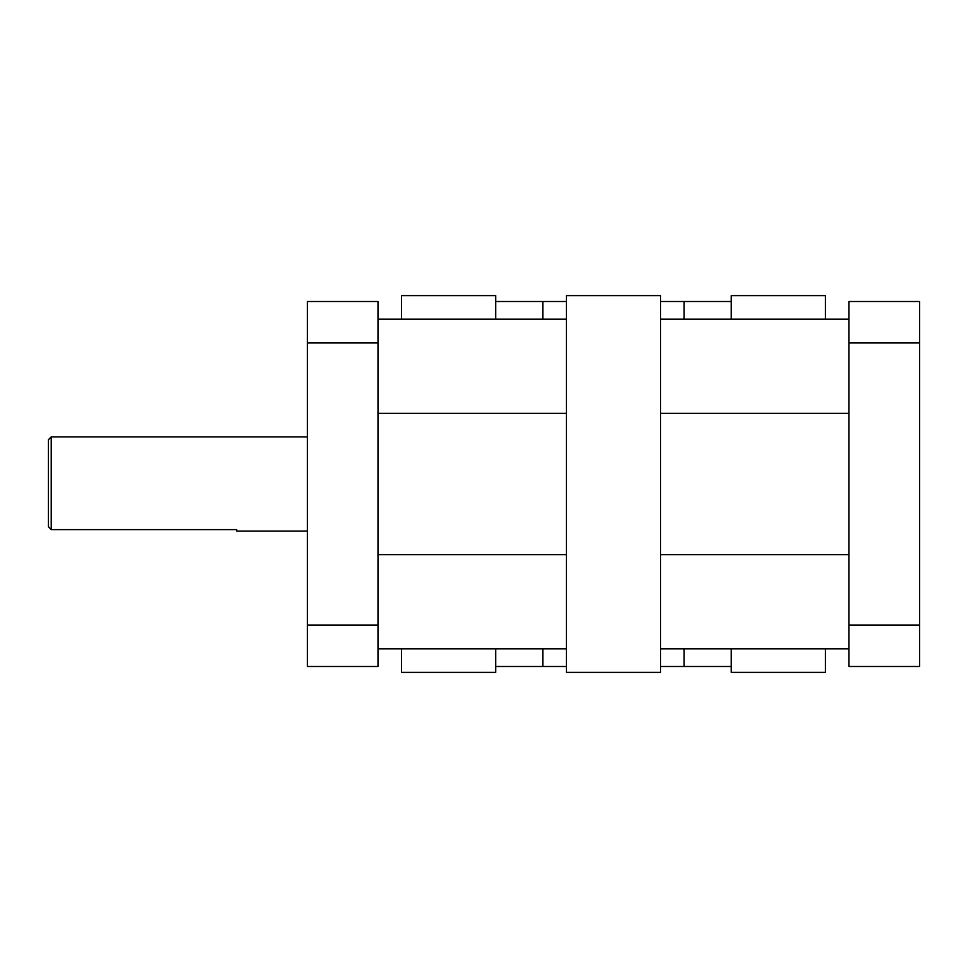 <?xml version="1.0" encoding="UTF-8"?>
<svg xmlns="http://www.w3.org/2000/svg" width="968" height="968" viewBox="0 0 968 968"><rect width="100%" height="100%" fill="white"/><g stroke="black" fill="none" stroke-linecap="round" stroke-linejoin="round"><path stroke-width="1.45" d="M377.992 342.95L377.992 301.508L307.352 301.508L307.352 342.95L377.992 342.95L377.992 625.05L307.352 625.05L307.352 666.492L377.992 666.492L377.992 625.05M848.96 319.162L660.575 319.162L660.575 648.838L848.96 648.838M377.992 648.838L566.377 648.838L566.377 319.162L377.992 319.162M919.6 625.05L848.96 625.05L848.96 666.492L919.6 666.492L919.6 301.508L848.96 301.508L848.96 342.95L919.6 342.95M848.96 625.05L848.96 342.95M566.377 301.508L495.737 301.508M731.215 301.508L660.575 301.508M660.575 666.492L731.215 666.492M495.737 666.492L566.377 666.492M307.352 531.093L236.712 531.093L236.712 529.605L51.231 529.605L48.4 526.677L51.231 529.605L51.231 436.907L307.352 436.907M51.231 436.907L48.4 439.726L48.4 526.677M731.215 648.838L731.215 672.385L825.414 672.385L825.414 648.838M825.414 319.162L825.414 295.615L731.215 295.615L731.215 319.162M401.551 648.838L401.551 672.385L495.737 672.385L495.737 648.838M495.737 319.162L495.737 295.615L401.551 295.615L401.551 319.162M566.377 648.838L566.377 672.385L660.575 672.385L660.575 648.838M660.575 319.162L660.575 295.615L566.377 295.615L566.377 319.162M660.575 413.36L848.96 413.36M848.96 554.64L660.575 554.64M684.122 319.162L684.122 301.508M684.122 666.492L684.122 648.838M542.83 319.162L542.83 301.508M542.83 666.492L542.83 648.838M566.377 554.64L377.992 554.64M377.992 413.36L566.377 413.36M307.352 625.05L307.352 342.95"/></g></svg>
